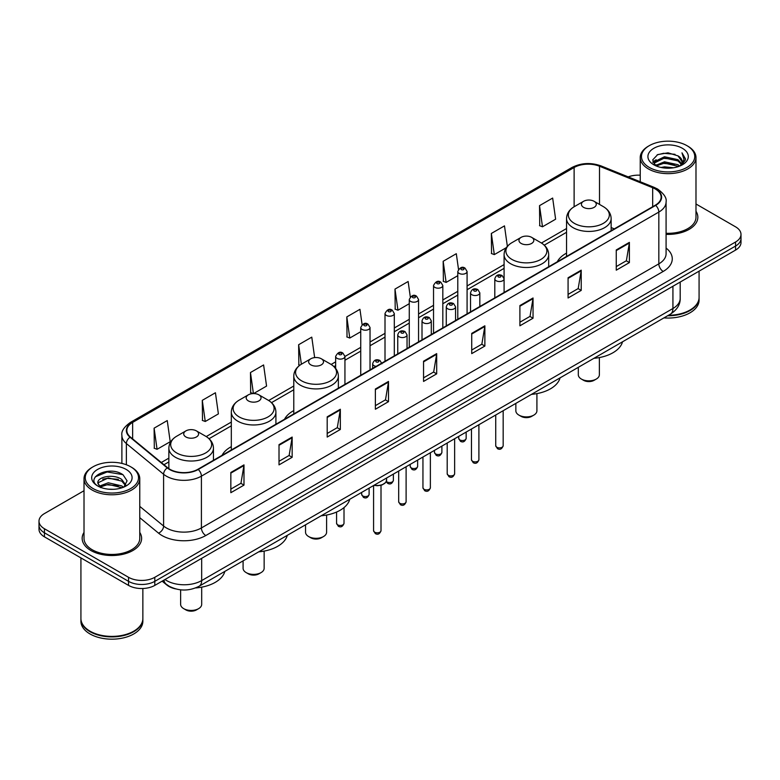 <?xml version="1.0" encoding="UTF-8"?>
<svg xmlns="http://www.w3.org/2000/svg" width="780" height="780" viewBox="0 0 780 780"><rect width="100%" height="100%" fill="white"/><g stroke="black" fill="none" stroke-linecap="round" stroke-linejoin="round"><path stroke-width="1.17" d="M231.319 446.667A32.828 18.954 0 0 0 222.076 455.325M293.777 410.611A32.828 18.954 0 0 0 284.534 419.269M566.543 253.13A32.828 18.954 0 0 0 557.3 261.787M175.617 588.89A18.583 10.725 180 0 1 166.754 584.971L162.133 581.158M84.016 490.727L44.441 513.581A18.583 10.725 0 0 0 39 521.167L39 529.259A18.583 10.725 0 0 0 44.441 536.845L128.534 585.39A18.583 10.725 0 0 0 154.81 585.39L735.559 250.097A18.583 10.725 0 0 0 741 242.512L741 238.466A18.583 10.725 0 0 1 735.559 246.051A18.583 10.725 0 0 0 741 238.466L741 234.419A18.583 10.725 0 0 0 735.559 226.834L695.984 203.989M39 521.167A18.583 10.725 0 0 0 44.441 528.752L128.534 577.298A18.583 10.725 0 0 0 154.81 577.298L154.81 581.344L735.559 246.051L154.81 581.344A18.583 10.725 0 0 1 128.534 581.344A18.583 10.725 0 0 0 154.81 581.344L154.81 585.39M44.441 528.752L44.441 532.798L128.534 581.344L44.441 532.798A18.583 10.725 0 0 1 39 525.213A18.583 10.725 0 0 0 44.441 532.798L44.441 536.845M84.016 532.389A29.728 17.16 0 0 0 82.163 538.356A29.728 17.16 0 0 0 90.87 550.495A29.728 17.16 0 0 0 123.269 554.219A29.728 17.16 0 0 0 141.619 538.356A29.728 17.16 0 0 0 139.766 532.389A29.728 17.16 0 0 1 141.619 538.356A29.728 17.16 0 0 1 123.269 554.219A29.728 17.16 0 0 1 90.87 550.495A29.728 17.16 0 0 1 82.163 538.356A29.728 17.16 0 0 1 84.016 532.389M655.317 189.014A19.822 11.447 180 0 1 661.128 197.096A19.822 11.447 180 0 1 655.317 205.189L197.905 469.277A19.822 11.447 180 0 1 167.651 467.747L130.426 437.053A19.822 11.447 180 0 1 126.847 430.492A19.822 11.447 180 0 1 132.649 422.399L574.119 167.515A19.822 11.447 180 0 1 599.508 166.237L652.675 187.726A19.822 11.447 180 0 1 655.317 189.014M655.668 188.809A20.319 11.729 0 0 0 652.957 187.493L599.791 165.994A20.319 11.729 0 0 0 573.778 167.31L132.298 422.194A20.319 11.729 0 0 0 130.026 437.219L167.251 467.912A20.319 11.729 0 0 0 198.256 469.482L655.668 205.393A20.319 11.729 0 0 0 655.668 188.809M230.841 472.465L230.841 492.697L243.984 485.111L243.984 464.88L230.841 472.465M230.841 489.109L240.961 483.259L243.925 465.553A4.953 2.857 -120 0 0 243.984 464.88M240.874 483.317L243.984 485.111M279.016 444.649L279.016 464.88L292.159 457.294L292.159 437.063L279.016 444.649M279.016 461.292L289.136 455.452L292.1 437.736A4.953 2.857 -120 0 0 292.159 437.063M289.048 455.5L292.159 457.294M327.19 416.832L327.19 437.063L340.334 429.478L340.334 409.247L327.19 416.832M327.19 433.475L337.311 427.635L340.285 409.919A4.953 2.857 -120 0 0 340.334 409.247M337.223 427.684L340.334 429.478M375.375 389.025L375.375 409.247L388.508 401.661L388.508 381.44L375.375 389.025M375.375 405.659L385.495 399.818L388.459 382.102A4.953 2.857 -120 0 0 388.508 381.44M385.398 399.867L388.508 401.661M616.258 249.951L616.258 270.182L629.392 262.587L629.392 242.365L616.258 249.951M616.258 266.584L626.379 260.744L629.343 243.038A4.953 2.857 -120 0 0 629.392 242.365M626.282 260.793L629.392 262.587M568.074 277.768L568.074 297.989L581.217 290.404L581.217 270.173L568.074 277.768M568.074 294.401L578.194 288.561L581.168 270.845A4.953 2.857 -120 0 0 581.217 270.173M578.107 288.61L581.217 290.404M519.899 305.575L519.899 325.806L533.042 318.221L533.042 297.989L519.899 305.575M519.899 322.218L530.02 316.378L532.984 298.662A4.953 2.857 -120 0 0 533.042 297.989M529.932 316.427L533.042 318.221M471.724 333.392L471.724 353.623L484.868 346.037L484.868 325.806L471.724 333.392M471.724 350.035L481.845 344.185L484.809 326.479A4.953 2.857 -120 0 0 484.868 325.806M481.757 344.243L484.868 346.037M423.55 361.208L423.55 381.44L436.683 373.854L436.683 353.623L423.55 361.208M423.55 377.842L433.67 372.002L436.634 354.296A4.953 2.857 -120 0 0 436.683 353.623M433.582 372.06L436.683 373.854M666.081 234.351A29.728 17.16 0 0 0 697.837 217.23A29.728 17.16 0 0 0 695.984 211.253A29.728 17.16 0 0 1 697.837 217.23A29.728 17.16 0 0 1 666.081 234.351M154.81 577.298L735.559 242.005A18.583 10.725 0 0 0 741 234.419M640.234 175.207A18.583 10.725 0 0 0 628.202 176.884M253.588 393.578L266.565 386.081L263.601 364.952L250.468 372.538L250.673 392.642M202.283 400.345L205.257 421.483L218.39 413.897L215.426 392.759L202.283 400.345L202.498 420.459M154.108 428.161L157.072 449.299L170.216 441.714L167.251 420.576L154.108 428.161L154.323 448.266M410.299 296.956L408.135 281.502L394.992 289.087L395.206 309.202M458.503 269.334L456.31 253.695L443.167 261.281L443.381 281.385M507.361 246.343L504.484 225.878L491.341 233.464L491.556 253.568M539.526 205.647L542.49 226.785L555.623 219.2L552.659 198.061L539.526 205.647L539.731 225.751M314.652 357.601L311.776 337.135L298.642 344.721L298.847 364.825M362.105 324.656L359.95 309.319L346.817 316.904L347.032 337.009M346.817 316.904L349.781 338.042L360.74 331.715M349.781 338.042L346.817 336.931M394.992 289.087L397.956 310.226L409.266 303.703M397.956 310.226L394.992 309.114M443.167 261.281L446.131 282.409L457.792 275.681M446.131 282.409L443.167 281.307M491.341 233.464L494.315 254.602L506.327 247.66M494.315 254.602L491.341 253.49M542.49 226.785L539.526 225.673M299.881 365.206L298.642 364.748M298.642 344.721L301.373 364.231M253.198 393.588L250.468 392.564M250.468 372.538L253.412 393.578M205.257 421.483L202.283 420.381M157.072 449.299L154.108 448.188M649.282 167.417A26.637 15.376 0 0 0 686.946 167.417A26.637 15.376 0 0 0 686.946 145.665L687.823 146.172A27.875 16.087 0 0 1 695.984 157.55A27.875 16.087 0 0 1 678.775 172.419A27.875 16.087 0 0 1 648.404 168.928A27.875 16.087 0 0 1 640.234 157.55A27.875 16.087 0 0 1 648.404 146.172L649.282 145.665A26.637 15.376 0 0 0 649.282 167.417M666.081 233.278A27.875 16.087 0 0 0 695.984 217.23L695.984 157.55M668.489 315.266A30.966 17.881 0 0 0 690.008 310.031A30.966 17.881 0 0 0 699.075 297.385L699.075 271.157M668.362 315.344A30.664 17.696 0 0 0 689.793 310.157A30.664 17.696 0 0 0 689.9 310.089M667.612 315.773A30.966 17.881 0 0 0 699.075 297.892A30.966 17.881 0 0 0 699.075 297.638M663.946 317.889A30.966 17.881 0 0 0 699.075 300.163L699.075 297.892M661.069 167.466L664.482 166.852L673.588 167.768M665.067 168.07L669.533 168.168M655.366 165.535L664.482 161.801L678.015 164.736L679.721 166.082M656.233 165.974L664.482 163.059L678.688 166.471M654.245 164.492L654.586 161.616L664.482 156.741L678.015 159.676L681.632 163.703M654.167 164.131L654.586 162.874L664.482 158.008L678.015 160.943L681.301 164.307M679.799 166.052A14.001 8.083 0 0 0 682.11 161.596A14.001 8.083 0 0 0 678.015 155.883L682.1 161.899M682.393 148.297A20.192 11.661 0 0 0 653.825 148.297A20.192 11.661 0 0 0 653.825 164.785A20.192 11.661 0 0 0 682.393 164.785A20.192 11.661 0 0 0 682.393 148.297M678.015 155.883L668.031 152.822L657.696 154.596L652.704 159.9L655.541 165.672M681.164 165.438L685.327 160.114L685.464 158.857L681.993 152.851L684.021 159.578L680.024 165.955M687.823 146.172L686.946 145.665A26.637 15.376 0 0 0 649.282 145.665M681.993 152.851L685.454 159.101M657.13 154.869L663.614 153.29L675.032 154.323M652.957 162.484L654.956 161.011M659.441 159.149L663.614 158.35L674.612 159.256M659.441 164.2L663.614 163.4L674.612 164.317M652.801 162.006L656.126 159.744M655.122 165.331L656.126 164.804M578.312 367.331L578.312 374.761A10.53 6.084 0 0 0 581.392 379.06L583.586 380.328A7.429 4.29 0 0 0 594.097 380.328L596.281 379.06A10.53 6.084 0 0 0 599.371 374.761L599.371 357.562M583.586 380.328L581.392 379.06A10.53 6.084 0 0 0 596.281 379.06M583.586 207.363A7.429 4.29 0 0 0 594.097 207.363A7.429 4.29 0 0 0 594.097 201.298L603.32 206.622A20.485 11.827 0 0 1 603.32 223.353A20.485 11.827 0 0 1 574.353 223.353A20.485 11.827 0 0 1 574.353 206.622C569.312 209.625 566.709 213.603 566.543 218.566A22.298 12.87 0 0 0 573.076 227.662A22.298 12.87 0 0 0 597.373 230.461A22.298 12.87 0 0 0 611.14 218.566C610.974 213.603 608.371 209.625 603.32 206.622L594.097 201.298A7.429 4.29 0 0 0 583.586 201.298A7.429 4.29 0 0 0 583.586 207.363M593.95 358.303A34.066 19.666 0 0 0 622.518 341.806M515.853 403.387L515.853 410.816A10.53 6.084 0 0 0 518.934 415.116L521.128 416.383A7.429 4.29 0 0 0 531.638 416.383L533.832 415.116A10.53 6.084 0 0 0 536.913 410.816L536.913 393.617M521.128 416.383L518.934 415.116A10.53 6.084 0 0 0 533.832 415.116M521.128 243.428A7.429 4.29 0 0 0 531.638 243.428A7.429 4.29 0 0 0 531.638 237.354L540.871 242.687A20.485 11.827 0 0 1 540.871 259.409A20.485 11.827 0 0 1 511.904 259.409A20.485 11.827 0 0 1 511.894 242.687C506.854 245.68 504.25 249.659 504.085 254.621A22.298 12.87 0 0 0 510.617 263.728A22.298 12.87 0 0 0 534.914 266.516A22.298 12.87 0 0 0 548.681 254.621C548.515 249.659 545.912 245.68 540.871 242.687L531.638 237.354A7.429 4.29 0 0 0 521.128 237.354A7.429 4.29 0 0 0 521.128 243.428M531.492 394.358A34.066 19.666 0 0 0 560.059 377.861M305.546 524.813L305.546 532.243A10.53 6.084 0 0 0 308.627 536.542L310.81 537.81A7.429 4.29 0 0 0 310.81 537.81A7.429 4.29 0 0 0 321.331 537.8L323.515 536.542A10.53 6.084 0 0 0 326.596 532.243L326.596 515.044M310.81 537.8L308.627 536.542A10.53 6.084 0 0 0 323.515 536.542M310.81 364.845A7.429 4.29 0 0 0 321.331 364.845A7.429 4.29 0 0 0 321.331 358.781L330.554 364.104A20.485 11.827 0 0 1 330.554 380.835A20.485 11.827 0 0 1 301.587 380.835A20.485 11.827 0 0 1 301.587 364.104C296.546 367.107 293.933 371.085 293.777 376.048A22.298 12.87 0 0 0 300.3 385.144A22.298 12.87 0 0 0 324.607 387.943A22.298 12.87 0 0 0 338.364 376.048C338.208 371.085 335.595 367.107 330.554 364.104L321.331 358.781A7.429 4.29 0 0 0 310.81 358.781A7.429 4.29 0 0 0 310.81 364.845M321.185 515.785A34.066 19.666 0 0 0 349.752 499.288M243.087 560.869L243.087 568.298A10.53 6.084 0 0 0 246.168 572.598L248.362 573.865A7.429 4.29 0 0 0 258.872 573.865L261.066 572.598A10.53 6.084 0 0 0 264.147 568.298L264.147 551.099M248.362 573.865L246.168 572.598A10.53 6.084 0 0 0 261.066 572.598M248.362 400.901A7.429 4.29 0 0 0 258.872 400.901A7.429 4.29 0 0 0 258.872 394.836L268.096 400.159A20.485 11.827 0 0 1 268.106 400.159A20.485 11.827 0 0 1 268.096 416.89A20.485 11.827 0 0 1 239.128 416.89A20.485 11.827 0 0 1 239.128 400.159C234.088 403.162 231.484 407.14 231.319 412.103A22.298 12.87 0 0 0 237.851 421.21A22.298 12.87 0 0 0 262.148 423.998A22.298 12.87 0 0 0 275.915 412.103C275.75 407.14 273.146 403.162 268.106 400.159L258.872 394.836A7.429 4.29 0 0 0 248.362 394.836A7.429 4.29 0 0 0 248.362 400.901M258.726 551.84A34.066 19.666 0 0 0 287.293 535.343M180.628 589.826L180.628 604.354A10.53 6.084 0 0 0 183.719 608.654L185.903 609.921A7.429 4.29 0 0 0 196.414 609.921L198.607 608.654A10.53 6.084 0 0 0 201.689 604.354L201.689 587.155M185.903 609.921L183.719 608.654A10.53 6.084 0 0 0 198.607 608.654M185.903 436.966A7.429 4.29 0 0 0 196.414 436.966A7.429 4.29 0 0 0 196.414 430.892L205.647 436.225A20.485 11.827 0 0 1 205.647 452.946A20.485 11.827 0 0 1 176.68 452.946A20.485 11.827 0 0 1 176.68 436.225C171.629 439.218 169.026 443.196 168.86 448.159A22.298 12.87 0 0 0 175.393 457.265A22.298 12.87 0 0 0 199.7 460.054A22.298 12.87 0 0 0 213.457 448.159C213.291 443.196 210.688 439.218 205.647 436.225L196.414 430.892A7.429 4.29 0 0 0 185.903 430.892A7.429 4.29 0 0 0 185.903 436.966M195.556 587.954A34.066 19.666 0 0 0 224.845 571.399M93.054 488.543A26.637 15.376 0 0 0 130.718 488.543A26.637 15.376 0 0 0 130.718 466.801L131.596 467.308A27.875 16.087 0 0 1 139.766 478.686A27.875 16.087 0 0 1 122.558 493.555A27.875 16.087 0 0 1 92.177 490.064A27.875 16.087 0 0 1 84.016 478.686A27.875 16.087 0 0 1 92.177 467.308L93.054 466.801A26.637 15.376 0 0 0 93.054 488.543M84.016 478.686L84.016 538.356A27.875 16.087 0 0 0 92.177 549.734A27.875 16.087 0 0 0 122.558 553.225A27.875 16.087 0 0 0 139.766 538.356L139.766 478.686M133.682 631.225A30.664 17.696 0 0 1 133.565 631.283A30.664 17.696 0 0 1 90.207 631.283L89.992 631.157A30.966 17.881 0 0 0 133.79 631.157A30.966 17.881 0 0 0 142.857 618.52L142.857 588.51M80.925 618.774A30.966 17.881 0 0 0 80.925 619.027A30.966 17.881 0 0 0 89.992 631.663A30.966 17.881 0 0 0 123.737 635.544A30.966 17.881 0 0 0 142.857 619.027A30.966 17.881 0 0 0 142.857 618.774M80.925 619.027L80.925 621.299A30.966 17.881 0 0 0 89.992 633.945A30.966 17.881 0 0 0 123.737 637.816A30.966 17.881 0 0 0 142.857 621.299L142.857 619.027M108.508 489.167L113.227 489.304M99.245 486.203L108.264 482.761L121.787 485.93L123.425 487.247M100.074 487.071L108.264 484.37L122.09 487.734M97.89 482.81L100.201 487.178M97.919 483.249C96.408 477.009 113.5 473.314 121.787 479.505L125.814 485.062M97.978 483.629L98.368 482.596L108.264 477.945L121.787 481.114L125.492 485.482M123.903 487.042L127.072 480.831L123.064 474.805C108.898 464.617 83.713 478.033 98.26 486.272L98.982 486.71M126.175 469.423A20.192 11.661 0 0 0 97.607 469.423A20.192 11.661 0 0 0 97.607 485.921A20.192 11.661 0 0 0 126.175 485.921A20.192 11.661 0 0 0 126.175 469.423M100.513 487.598L97.948 483.473M80.925 557.905L80.925 618.52A30.966 17.881 0 0 0 89.992 631.157L90.207 631.283M131.596 467.308L130.718 466.801A26.637 15.376 0 0 0 93.054 466.801M95.306 476.824L107.162 471.959L122.791 474.62M102.716 479.193L107.162 478.384L118.326 479.339M102.716 485.618L107.162 484.809L118.326 485.764M164.97 579.53A24.775 14.303 0 0 0 166.637 580.583A24.775 14.303 0 0 0 201.669 580.583L672.925 308.51A24.775 14.303 0 0 0 680.189 298.399C680.365 304.541 677.089 309.806 670.361 314.184L199.105 586.258A12.392 7.156 60 0 0 201.669 580.583L201.669 558.334M672.925 286.26L672.925 308.51A12.392 7.156 60 0 1 670.361 314.184M163.966 580.106A12.392 8.287 129.5 0 0 166.13 584.132L162.367 581.032M735.559 250.097L735.559 242.005M128.534 585.39L128.534 577.298M666.081 248.069A30.966 17.881 180 0 1 663.205 271.44L205.793 535.529A6.191 3.578 60 0 1 201.406 527.943L658.827 263.854A24.775 14.303 0 0 0 666.081 253.744L666.081 201.952A24.775 14.303 180 0 1 658.827 212.072A6.191 3.578 -120 0 0 655.668 205.393M205.793 535.529A30.966 17.881 180 0 1 161.996 535.529A30.966 17.881 180 0 1 158.525 533.14L139.766 517.667M167.251 467.912A6.191 4.144 129.5 0 0 163.595 474.25L163.595 526.032A24.775 14.303 0 0 0 166.374 527.943A24.775 14.303 0 0 0 201.406 527.943L201.406 476.151A24.775 14.303 180 0 1 163.595 474.25L126.37 443.547A24.775 14.303 180 0 1 121.885 435.347L121.885 463.418M666.081 201.952C666.91 198.081 664.063 193.772 657.54 189.004L654.283 187.424A6.191 2.905 112 0 0 652.957 187.493M654.283 187.424L601.117 165.935C590.86 162.298 581.12 162.825 571.906 167.515A6.191 3.578 60 0 1 573.778 167.31M132.298 422.194A6.191 3.578 -120 0 0 130.426 422.399C124.001 427.021 121.154 431.33 121.885 435.347M130.026 437.219A6.191 4.144 129.5 0 0 126.37 443.547L126.37 464.763M601.117 165.935A6.191 2.905 112 0 0 599.791 165.994M198.256 469.482A6.191 3.578 60 0 1 201.406 476.151L658.827 212.072L658.827 263.854A6.191 3.578 60 0 0 663.205 271.44M139.766 506.376L163.595 526.032A6.191 4.144 -50.5 0 1 158.525 533.14M132.649 422.399L132.649 438.886M652.675 187.726L652.675 206.72M599.508 166.237L599.508 204.418M614.318 228.862L611.14 227.575M574.119 167.515L574.119 206.758M566.543 228.53L541.437 243.028M504.085 264.596L467.084 285.958M457.792 291.32L442.825 299.959M433.534 305.331L418.558 313.969M409.266 319.332L394.3 327.98M385.008 333.343L370.032 341.991M360.74 347.353L344.935 356.479M335.644 361.842L331.13 364.445M293.777 386.012L268.671 400.51M231.319 422.077L206.222 436.566M168.86 458.133L161.294 462.501M423.55 361.852L436.634 354.296M471.724 334.035L484.809 326.479M519.899 306.218L532.984 298.662M568.074 278.401L581.168 270.845M616.258 250.585L629.343 243.038M375.375 389.659L388.459 382.102M327.19 417.476L340.285 409.919M279.016 445.292L292.1 437.736M230.841 473.109L243.925 465.553M503.168 445.741C501.94 449.085 500.038 450.06 497.465 448.675L495.729 445.741A3.715 2.145 0 0 0 496.821 447.252A3.715 2.145 0 0 0 500.867 447.72A3.715 2.145 0 0 0 503.168 445.741L503.168 410.709M496.168 280.741A4.641 2.681 180 0 1 494.803 278.85C495.992 275.038 498.42 273.936 502.096 275.535L504.094 278.85A4.641 2.681 180 0 1 501.228 281.327A4.641 2.681 180 0 1 496.168 280.741M500.546 275.691A1.55 0.897 0 0 0 498.352 275.691A1.55 0.897 0 0 0 498.352 276.949A1.55 0.897 0 0 0 500.546 276.949A1.55 0.897 0 0 0 500.546 275.691M478.901 459.752C477.682 463.086 475.781 464.071 473.197 462.686L471.471 459.752A3.715 2.145 0 0 0 472.553 461.263A3.715 2.145 0 0 0 476.609 461.731A3.715 2.145 0 0 0 478.901 459.752L478.901 424.72M471.9 294.752A4.641 2.681 180 0 1 470.535 292.861C471.724 289.048 474.152 287.947 477.828 289.546L479.827 292.861A4.641 2.681 180 0 1 476.96 295.337A4.641 2.681 180 0 1 471.9 294.752M476.278 289.702A1.55 0.897 0 0 0 474.094 289.702A1.55 0.897 0 0 0 474.094 290.959A1.55 0.897 0 0 0 476.278 290.959A1.55 0.897 0 0 0 476.278 289.702M454.642 473.752C453.414 477.097 451.513 478.081 448.939 476.687L447.203 473.752A3.715 2.145 0 0 0 448.295 475.273A3.715 2.145 0 0 0 452.341 475.741A3.715 2.145 0 0 0 454.642 473.752L454.642 438.731M447.632 308.763A4.641 2.681 180 0 1 446.277 306.862C447.466 303.059 449.894 301.948 453.56 303.556L455.569 306.862A4.641 2.681 180 0 1 452.702 309.348A4.641 2.681 180 0 1 447.632 308.763M452.02 303.703A1.55 0.897 0 0 0 449.826 303.703A1.55 0.897 0 0 0 449.826 304.97A1.55 0.897 0 0 0 452.02 304.97A1.55 0.897 0 0 0 452.02 303.703M430.375 487.763C429.146 491.107 427.245 492.082 424.671 490.698L422.945 487.763A3.715 2.145 0 0 0 424.027 489.284A3.715 2.145 0 0 0 428.084 489.743A3.715 2.145 0 0 0 430.375 487.763L430.375 452.741M423.374 322.774A4.641 2.681 180 0 1 422.009 320.873C423.199 317.06 425.627 315.959 429.302 317.558L431.301 320.873A4.641 2.681 180 0 1 428.435 323.349A4.641 2.681 180 0 1 423.374 322.774M427.752 317.714A1.55 0.897 0 0 0 425.558 317.714A1.55 0.897 0 0 0 425.558 318.981A1.55 0.897 0 0 0 427.752 318.981A1.55 0.897 0 0 0 427.752 317.714M406.107 501.774C404.888 505.118 402.987 506.093 400.403 504.709L398.677 501.774A3.715 2.145 0 0 0 399.769 503.285A3.715 2.145 0 0 0 403.816 503.753A3.715 2.145 0 0 0 406.107 501.774L406.107 466.742M399.106 336.784A4.641 2.681 180 0 1 397.751 334.883C398.941 331.071 401.369 329.969 405.034 331.568L407.043 334.883A4.641 2.681 180 0 1 404.177 337.36A4.641 2.681 180 0 1 399.106 336.784M403.494 331.724A1.55 0.897 0 0 0 401.3 331.724A1.55 0.897 0 0 0 401.3 332.982A1.55 0.897 0 0 0 403.494 332.982A1.55 0.897 0 0 0 403.494 331.724M381.01 530.673C379.792 534.017 377.89 534.992 375.316 533.608L373.581 530.673A3.715 2.145 0 0 0 374.673 532.194A3.715 2.145 0 0 0 378.719 532.652A3.715 2.145 0 0 0 381.01 530.673L381.01 485.267M376.135 366.385A4.641 2.681 180 0 1 374.01 365.683A4.641 2.681 180 0 1 372.655 363.782C373.844 359.97 376.272 358.868 379.938 360.467L381.947 363.782M378.398 360.623A1.55 0.897 0 0 0 376.204 360.623A1.55 0.897 0 0 0 376.204 361.891A1.55 0.897 0 0 0 378.398 361.891A1.55 0.897 0 0 0 378.398 360.623M374.215 485.16A9.292 5.362 0 0 0 386.587 480.1L386.587 478.013M383.643 484.019A8.668 5.002 180 0 1 374.059 485.248M459.81 439.901A3.715 2.145 0 0 0 463.866 440.359A3.715 2.145 0 0 0 466.157 438.38C464.929 441.724 463.027 442.699 460.453 441.314L458.728 438.38A3.715 2.145 0 0 0 459.81 439.901M467.084 313.872L467.084 271.489A4.641 2.681 180 0 1 464.217 273.965A4.641 2.681 180 0 1 459.157 273.39A4.641 2.681 180 0 1 457.792 271.489L457.792 319.235M461.341 269.597A1.55 0.897 0 0 0 463.534 269.597A1.55 0.897 0 0 0 463.534 268.33A1.55 0.897 0 0 0 461.341 268.33A1.55 0.897 0 0 0 461.341 269.597M435.552 453.911A3.715 2.145 0 0 0 439.598 454.369A3.715 2.145 0 0 0 441.889 452.39C440.671 455.735 438.769 456.709 436.186 455.325L434.46 452.39A3.715 2.145 0 0 0 435.552 453.911M442.825 327.873L442.825 285.5A4.641 2.681 180 0 1 439.959 287.976A4.641 2.681 180 0 1 434.889 287.401A4.641 2.681 180 0 1 433.534 285.5L433.534 333.245M437.083 283.608A1.55 0.897 0 0 0 439.267 283.608A1.55 0.897 0 0 0 439.267 282.34A1.55 0.897 0 0 0 437.083 282.34A1.55 0.897 0 0 0 437.083 283.608M411.284 467.912A3.715 2.145 0 0 0 415.331 468.38A3.715 2.145 0 0 0 417.631 466.401C416.403 469.735 414.502 470.72 411.928 469.336L410.192 466.401A3.715 2.145 0 0 0 411.284 467.912M418.558 341.884L418.558 299.51A4.641 2.681 180 0 1 415.691 301.987A4.641 2.681 180 0 1 410.631 301.402A4.641 2.681 180 0 1 409.266 299.51L409.266 347.246M412.815 297.609A1.55 0.897 0 0 0 415.009 297.609A1.55 0.897 0 0 0 415.009 296.351A1.55 0.897 0 0 0 412.815 296.351A1.55 0.897 0 0 0 412.815 297.609M386.353 481.397A3.715 2.145 0 0 0 387.026 481.923A3.715 2.145 0 0 0 391.072 482.391A3.715 2.145 0 0 0 393.364 480.402C392.145 483.746 390.244 484.731 387.66 483.337L386.207 481.718M394.3 355.894L394.3 313.521A4.641 2.681 180 0 1 391.423 315.998A4.641 2.681 180 0 1 386.363 315.412A4.641 2.681 180 0 1 385.008 313.521L385.008 361.257M388.557 311.62A1.55 0.897 0 0 0 390.741 311.62A1.55 0.897 0 0 0 390.741 310.352A1.55 0.897 0 0 0 388.557 310.352A1.55 0.897 0 0 0 388.557 311.62M362.758 495.934A3.715 2.145 0 0 0 366.805 496.392A3.715 2.145 0 0 0 369.106 494.413C367.877 497.757 365.976 498.732 363.402 497.348L361.666 494.413A3.715 2.145 0 0 0 362.758 495.934M370.032 369.905L370.032 327.522A4.641 2.681 180 0 1 367.165 329.998A4.641 2.681 180 0 1 362.105 329.423A4.641 2.681 180 0 1 360.74 327.522L360.74 375.268M364.289 325.63A1.55 0.897 0 0 0 366.483 325.63A1.55 0.897 0 0 0 366.483 324.363A1.55 0.897 0 0 0 364.289 324.363A1.55 0.897 0 0 0 364.289 325.63M337.662 524.833A3.715 2.145 0 0 0 341.708 525.301A3.715 2.145 0 0 0 344.009 523.312C342.781 526.656 340.88 527.641 338.305 526.246L336.57 523.312A3.715 2.145 0 0 0 337.662 524.833M344.935 384.394L344.935 356.431A4.641 2.681 180 0 1 342.069 358.907A4.641 2.681 180 0 1 337.009 358.322A4.641 2.681 180 0 1 335.644 356.431L335.644 368.423M339.193 354.529A1.55 0.897 0 0 0 341.386 354.529A1.55 0.897 0 0 0 341.386 353.262A1.55 0.897 0 0 0 339.193 353.262A1.55 0.897 0 0 0 339.193 354.529M199.105 586.258C189.14 591.269 179.166 591.269 169.201 586.258L166.13 584.132M680.189 298.399L680.189 282.067M571.906 167.515L130.426 422.399M566.543 232.303L544.264 245.164M504.085 268.359L467.084 289.721M457.792 295.094L442.825 303.732M433.534 309.094L418.558 317.743M409.266 323.105L394.3 331.753M385.008 337.116L370.032 345.755M360.74 351.127L344.935 360.243M335.644 365.615L333.957 366.59M293.777 389.785L271.498 402.646M231.319 425.841L209.04 438.701M168.86 461.897L163.985 464.724M654.108 164.346L654.108 163.507M640.234 181.75L640.234 157.55M611.14 230.704L611.14 218.566M566.543 256.444L566.543 218.566M583.586 201.298L574.353 206.622M548.681 266.76L548.681 254.621M504.085 278.606L504.085 254.621M521.128 237.354L511.894 242.687M338.364 388.186L338.364 376.048M293.777 413.927L293.777 376.048M310.81 358.781L301.587 364.104M275.915 424.242L275.915 412.103M231.319 449.992L231.319 412.103M248.362 394.836L239.128 400.159M213.457 460.298L213.457 448.159M168.86 468.644L168.86 448.159M185.903 430.892L176.68 436.225M495.729 445.741L495.729 415.009M494.803 297.863L494.803 278.85M504.094 292.5L504.094 278.85M471.471 459.752L471.471 429.01M470.535 311.873L470.535 292.861M479.827 306.511L479.827 292.861M447.203 473.752L447.203 443.02M446.277 325.884L446.277 306.862M455.569 320.522L455.569 306.862M422.945 487.763L422.945 457.031M422.009 339.895L422.009 320.873M431.301 334.532L431.301 320.873M398.677 501.774L398.677 471.042M397.751 353.896L397.751 334.883M407.043 348.533L407.043 334.883M373.581 530.673L373.581 485.531M372.655 368.384L372.655 363.782M386.587 480.1L385.759 482.45L382.073 484.945L377.335 485.726L373.903 485.345M466.157 438.38L466.157 432.081M467.084 271.489L465.085 268.174C462.384 266.233 459.956 267.335 457.792 271.489M458.728 438.38L458.728 436.371M441.889 452.39L441.889 446.092M442.825 285.5L440.817 282.185C438.126 280.244 435.698 281.346 433.534 285.5M434.46 452.39L434.46 450.382M417.631 466.401L417.631 460.093M418.558 299.51L416.559 296.195C413.858 294.245 411.43 295.357 409.266 299.51M410.192 466.401L410.192 464.383M393.364 480.402L393.364 474.103M394.3 313.521L392.291 310.206C389.6 308.256 387.173 309.358 385.008 313.521M369.106 494.413L369.106 488.114M370.032 327.522L368.033 324.207C365.332 322.267 362.905 323.369 360.74 327.522M361.666 494.413L361.666 492.404M344.009 523.312L344.009 507.595M344.935 356.431L342.937 353.116C340.236 351.166 337.808 352.267 335.644 356.431M336.57 523.312L336.57 512.041"/></g></svg>
